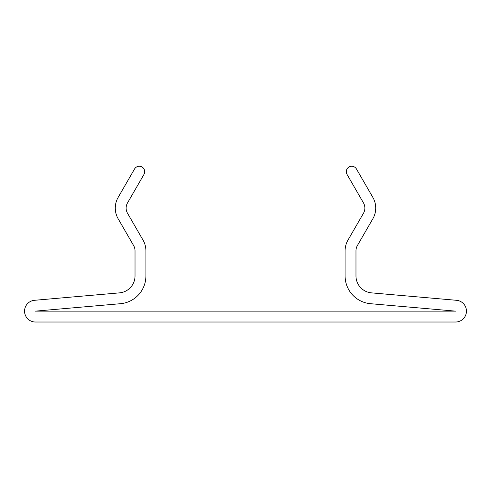 <?xml version="1.0" encoding="UTF-8"?>
<svg xmlns="http://www.w3.org/2000/svg" width="491" height="491" viewBox="0 0 491 491"><rect width="100%" height="100%" fill="white"/><g stroke="black" fill="none" stroke-linecap="round" stroke-linejoin="round"><path stroke-width="0.74" d="M372.896 197.468A21.211 21.211 0 0 1 372.896 218.679L357.362 245.598A10.336 10.336 0 0 0 355.975 250.766L355.975 275.936A16.995 16.995 0 0 0 371.491 292.863L456.52 300.302A10.876 10.876 0 0 1 466.45 311.141A10.876 10.876 0 0 1 455.574 322.016L35.426 322.016A10.876 10.876 0 0 1 24.55 311.141A10.876 10.876 0 0 1 34.48 300.302L119.509 292.863A16.995 16.995 0 0 0 135.025 275.936L135.025 250.766A10.336 10.336 0 0 0 133.638 245.598L118.104 218.679A21.211 21.211 0 0 1 118.104 197.468L134.546 168.984A5.438 5.438 0 0 1 144.698 171.703A5.438 5.438 0 0 1 143.967 174.422L127.519 202.912A10.336 10.336 0 0 0 127.519 213.241L143.059 240.16A21.211 21.211 0 0 1 145.901 250.766L145.901 275.936A27.877 27.877 0 0 1 120.461 303.702L35.426 311.141L455.574 311.141L370.539 303.702A27.877 27.877 0 0 1 345.099 275.936L345.099 250.766A21.211 21.211 0 0 1 347.941 240.16L363.481 213.241A10.336 10.336 0 0 0 363.481 202.912L347.033 174.422A5.438 5.438 0 0 1 350.335 166.449A5.438 5.438 0 0 1 356.454 168.984L372.896 197.468"/></g></svg>
